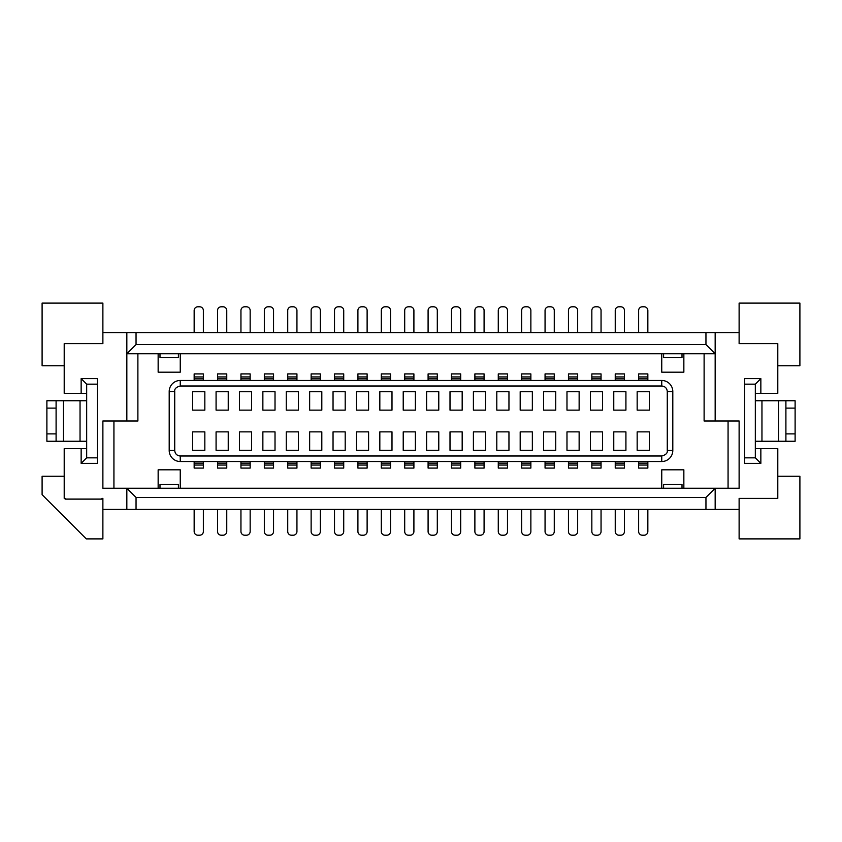 <?xml version="1.0" encoding="UTF-8"?>
<svg xmlns="http://www.w3.org/2000/svg" width="842" height="842" viewBox="0 0 842 842"><rect width="100%" height="100%" fill="white"/><g stroke="black" fill="none" stroke-linecap="round" stroke-linejoin="round"><path stroke-width="1.26" d="M777.798 476.256L799.9 476.256L799.9 538.891L739.118 538.891L739.118 498.369L777.798 498.369L739.118 498.369M683.851 488.234L683.851 469.815L661.749 469.815L661.749 488.234M661.749 353.766L661.749 372.185L683.851 372.185L683.851 353.766M739.118 343.631L777.798 343.631L739.118 343.631L739.118 303.109L799.9 303.109L799.9 365.744L777.798 365.744M777.798 343.631L777.798 393.372L755.327 393.372L755.327 384.163L744.644 384.163M760.852 448.628L760.852 463.363L755.327 457.837L755.327 448.628L777.798 448.628L777.798 498.369M739.118 332.579L715.163 332.579L715.163 421L739.118 421L739.118 488.234L715.163 488.234L715.163 509.421L739.118 509.421M760.852 463.363L744.644 463.363L744.644 378.637L760.852 378.637L760.852 393.372M728.067 421L728.067 488.234M663.591 488.234L663.591 484.55L682.009 484.55L682.009 488.234M715.163 421L704.112 421L704.112 353.766M682.009 353.766L682.009 357.45L663.591 357.45L663.591 353.766M760.852 378.637L755.327 384.163M755.327 457.837L744.644 457.837M649.319 380.479L661.749 380.479A11.051 11.051 0 0 1 672.8 391.53L672.8 450.47A11.051 11.051 0 0 1 661.749 461.521L180.251 461.521A11.051 11.051 0 0 1 169.2 450.47L169.2 391.53A11.051 11.051 0 0 1 180.251 380.479L661.749 380.479L661.749 386.004C665.096 386.331 666.938 388.162 667.274 391.509L667.274 450.502C667.695 453.08 665.854 454.901 661.749 455.996L661.749 461.521A11.051 11.051 0 0 0 672.8 450.47L667.274 450.47M715.163 332.579L705.954 332.579L705.954 344.557L715.163 353.766L126.837 353.766L126.837 421L102.882 421L102.882 488.234L715.163 488.234L705.954 497.443L705.954 509.421L715.163 509.421M102.882 498.369L101.966 498.369L102.882 498.369L102.882 509.421L126.837 509.421L126.837 488.234L136.046 497.443L705.954 497.443M65.129 498.369L64.203 498.369L65.129 498.369L65.129 499.106L101.966 499.106L101.966 498.369M102.882 343.631L64.203 343.631L102.882 343.631L102.882 332.579L705.954 332.579M64.203 343.631L64.203 393.372L81.148 393.372L81.148 378.637L97.356 378.637L97.356 463.363L81.148 463.363L81.148 448.628L64.203 448.628L64.203 498.369M64.203 476.256L42.1 476.256L42.1 494.675L86.305 538.891L102.882 538.891L102.882 509.421M298.415 450.291L286.259 450.291L286.259 431.872L298.415 431.872L298.415 450.291M286.259 410.128L286.259 391.709L298.415 391.709L298.415 410.128L286.259 410.128M251.632 450.291L239.475 450.291L239.475 431.872L251.632 431.872L251.632 450.291M239.475 410.128L239.475 391.709L251.632 391.709L251.632 410.128L239.475 410.128M192.681 410.128L192.681 391.709L204.838 391.709L204.838 410.128L192.681 410.128M192.681 431.872L192.681 450.291L204.838 450.291L204.838 431.872L192.681 431.872M216.078 410.128L216.078 391.709L228.235 391.709L228.235 410.128L216.078 410.128M228.235 450.291L216.078 450.291L216.078 431.872L228.235 431.872L228.235 450.291M262.862 410.128L262.862 391.709L275.018 391.709L275.018 410.128L262.862 410.128M275.018 450.291L262.862 450.291L262.862 431.872L275.018 431.872L275.018 450.291M321.812 450.291L309.656 450.291L309.656 431.872L321.812 431.872L321.812 450.291M309.656 410.128L309.656 391.709L321.812 391.709L321.812 410.128L309.656 410.128M345.199 450.291L333.043 450.291L333.043 431.872L345.199 431.872L345.199 450.291M333.043 410.128L333.043 391.709L345.199 391.709L345.199 410.128L333.043 410.128M368.596 450.291L356.44 450.291L356.44 431.872L368.596 431.872L368.596 450.291M356.44 410.128L356.44 391.709L368.596 391.709L368.596 410.128L356.44 410.128M391.993 450.291L379.826 450.291L379.826 431.872L391.993 431.872L391.993 450.291M379.826 410.128L379.826 391.709L391.993 391.709L391.993 410.128L379.826 410.128M415.38 450.291L403.223 450.291L403.223 431.872L415.38 431.872L415.38 450.291M403.223 410.128L403.223 391.709L415.38 391.709L415.38 410.128L403.223 410.128M438.777 450.291L426.62 450.291L426.62 431.872L438.777 431.872L438.777 450.291M426.62 410.128L426.62 391.709L438.777 391.709L438.777 410.128L426.62 410.128M462.174 450.291L450.007 450.291L450.007 431.872L462.174 431.872L462.174 450.291M450.007 410.128L450.007 391.709L462.174 391.709L462.174 410.128L450.007 410.128M485.56 450.291L473.404 450.291L473.404 431.872L485.56 431.872L485.56 450.291M473.404 410.128L473.404 391.709L485.56 391.709L485.56 410.128L473.404 410.128M508.957 450.291L496.801 450.291L496.801 431.872L508.957 431.872L508.957 450.291M496.801 410.128L496.801 391.709L508.957 391.709L508.957 410.128L496.801 410.128M532.344 450.291L520.188 450.291L520.188 431.872L532.344 431.872L532.344 450.291M520.188 410.128L520.188 391.709L532.344 391.709L532.344 410.128L520.188 410.128M555.741 450.291L543.585 450.291L543.585 431.872L555.741 431.872L555.741 450.291M543.585 410.128L543.585 391.709L555.741 391.709L555.741 410.128L543.585 410.128M613.765 450.291L625.922 450.291L625.922 431.872L613.765 431.872L613.765 450.291M613.765 391.709L613.765 410.128L625.922 410.128L625.922 391.709L613.765 391.709M566.982 450.291L579.138 450.291L579.138 431.872L566.982 431.872L566.982 450.291M566.982 391.709L566.982 410.128L579.138 410.128L579.138 391.709L566.982 391.709M590.368 391.709L590.368 410.128L602.525 410.128L602.525 391.709L590.368 391.709M590.368 450.291L602.525 450.291L602.525 431.872L590.368 431.872L590.368 450.291M637.162 391.709L637.162 410.128L649.319 410.128L649.319 391.709L637.162 391.709M637.162 450.291L649.319 450.291L649.319 431.872L637.162 431.872L637.162 450.291M158.149 488.234L158.149 469.815L180.251 469.815L180.251 488.234M113.933 421L113.933 488.234M159.991 488.234L159.991 484.55L178.409 484.55L178.409 488.234M705.954 344.557L136.046 344.557L126.837 353.766L126.837 332.579M126.837 421L137.888 421L137.888 353.766M180.251 353.766L180.251 372.185L158.149 372.185L158.149 353.766M178.409 353.766L178.409 357.45L159.991 357.45L159.991 353.766M625.922 380.479L637.162 380.479M602.525 380.479L613.765 380.479M579.138 380.479L590.368 380.479M555.741 380.479L566.982 380.479M532.344 380.479L543.585 380.479M508.957 380.479L520.188 380.479M485.56 380.479L496.801 380.479M462.174 380.479L473.404 380.479M438.777 380.479L450.007 380.479M415.38 380.479L426.62 380.479M391.993 380.479L403.223 380.479M368.596 380.479L379.826 380.479M345.199 380.479L356.44 380.479M321.812 380.479L333.043 380.479M298.415 380.479L309.656 380.479M275.018 380.479L286.259 380.479M251.632 380.479L262.862 380.479M228.235 380.479L239.475 380.479M204.838 380.479L216.078 380.479M174.726 450.491C175.062 453.838 176.904 455.669 180.251 455.996L180.251 461.521A11.051 11.051 0 0 1 169.2 450.47L174.726 450.47L174.726 391.519L169.2 391.53A11.051 11.051 0 0 1 180.251 380.479L192.681 380.479M64.203 365.744L42.1 365.744L42.1 303.109L102.882 303.109L102.882 332.579M705.954 509.421L126.837 509.421M81.148 393.372L86.673 393.372L86.673 384.163L81.148 378.637M86.673 384.163L97.356 384.163M97.356 457.837L86.673 457.837L81.148 463.363M86.673 457.837L86.673 448.628L81.148 448.628M136.046 509.421L136.046 497.443M136.046 332.579L136.046 344.557M755.327 448.628L755.327 393.372M86.673 393.372L86.673 448.628M460.7 509.421L460.7 531.523A3.684 3.684 0 0 1 457.006 535.207L455.164 535.207A3.684 3.684 0 0 1 451.48 531.523L451.48 509.421M203.364 509.421L203.364 531.523A3.684 3.684 0 0 1 199.68 535.207L197.838 535.207A3.684 3.684 0 0 1 194.155 531.523L194.155 509.421M273.545 509.421L273.545 531.523A3.684 3.684 0 0 1 269.861 535.207L268.019 535.207A3.684 3.684 0 0 1 264.335 531.523L264.335 509.421M437.303 509.421L437.303 531.523A3.684 3.684 0 0 1 433.619 535.207L431.778 535.207A3.684 3.684 0 0 1 428.094 531.523L428.094 509.421M390.52 509.421L390.52 531.523A3.684 3.684 0 0 1 386.836 535.207L384.994 535.207A3.684 3.684 0 0 1 381.3 531.523L381.3 509.421M413.906 509.421L413.906 531.523A3.684 3.684 0 0 1 410.222 535.207L408.381 535.207A3.684 3.684 0 0 1 404.697 531.523L404.697 509.421M296.942 509.421L296.942 531.523A3.684 3.684 0 0 1 293.258 535.207L291.416 535.207A3.684 3.684 0 0 1 287.732 531.523L287.732 509.421M367.123 509.421L367.123 531.523A3.684 3.684 0 0 1 363.439 535.207L361.597 535.207A3.684 3.684 0 0 1 357.913 531.523L357.913 509.421M320.339 509.421L320.339 531.523A3.684 3.684 0 0 1 316.655 535.207L314.813 535.207A3.684 3.684 0 0 1 311.13 531.523L311.13 509.421M226.761 509.421L226.761 531.523A3.684 3.684 0 0 1 223.077 535.207L221.235 535.207A3.684 3.684 0 0 1 217.552 531.523L217.552 509.421M343.725 509.421L343.725 531.523A3.684 3.684 0 0 1 340.042 535.207L338.2 535.207A3.684 3.684 0 0 1 334.516 531.523L334.516 509.421M250.158 509.421L250.158 531.523A3.684 3.684 0 0 1 246.474 535.207L244.633 535.207A3.684 3.684 0 0 1 240.949 531.523L240.949 509.421M484.087 509.421L484.087 531.523A3.684 3.684 0 0 1 480.403 535.207L478.561 535.207A3.684 3.684 0 0 1 474.877 531.523L474.877 509.421M577.665 509.421L577.665 531.523A3.684 3.684 0 0 1 573.981 535.207L572.139 535.207A3.684 3.684 0 0 1 568.455 531.523L568.455 509.421M507.484 509.421L507.484 531.523A3.684 3.684 0 0 1 503.8 535.207L501.958 535.207A3.684 3.684 0 0 1 498.275 531.523L498.275 509.421M624.448 509.421L624.448 531.523A3.684 3.684 0 0 1 620.764 535.207L618.923 535.207A3.684 3.684 0 0 1 615.239 531.523L615.239 509.421M647.845 509.421L647.845 531.523A3.684 3.684 0 0 1 644.162 535.207L642.32 535.207A3.684 3.684 0 0 1 638.636 531.523L638.636 509.421M601.051 509.421L601.051 531.523A3.684 3.684 0 0 1 597.367 535.207L595.526 535.207A3.684 3.684 0 0 1 591.842 531.523L591.842 509.421M530.87 509.421L530.87 531.523A3.684 3.684 0 0 1 527.187 535.207L525.345 535.207A3.684 3.684 0 0 1 521.661 531.523L521.661 509.421M554.268 509.421L554.268 531.523A3.684 3.684 0 0 1 550.584 535.207L548.742 535.207A3.684 3.684 0 0 1 545.058 531.523L545.058 509.421M638.636 332.579L638.636 310.477A3.684 3.684 0 0 1 642.32 306.793L644.162 306.793A3.684 3.684 0 0 1 647.845 310.477L647.845 332.579M521.661 332.579L521.661 310.477A3.684 3.684 0 0 1 525.345 306.793L527.187 306.793A3.684 3.684 0 0 1 530.87 310.477L530.87 332.579M591.842 332.579L591.842 310.477A3.684 3.684 0 0 1 595.526 306.793L597.367 306.793A3.684 3.684 0 0 1 601.051 310.477L601.051 332.579M381.3 332.579L381.3 310.477A3.684 3.684 0 0 1 384.994 306.793L386.836 306.793A3.684 3.684 0 0 1 390.52 310.477L390.52 332.579M404.697 332.579L404.697 310.477A3.684 3.684 0 0 1 408.381 306.793L410.222 306.793A3.684 3.684 0 0 1 413.906 310.477L413.906 332.579M264.335 332.579L264.335 310.477A3.684 3.684 0 0 1 268.019 306.793L269.861 306.793A3.684 3.684 0 0 1 273.545 310.477L273.545 332.579M357.913 332.579L357.913 310.477A3.684 3.684 0 0 1 361.597 306.793L363.439 306.793A3.684 3.684 0 0 1 367.123 310.477L367.123 332.579M240.949 332.579L240.949 310.477A3.684 3.684 0 0 1 244.633 306.793L246.474 306.793A3.684 3.684 0 0 1 250.158 310.477L250.158 332.579M568.455 332.579L568.455 310.477A3.684 3.684 0 0 1 572.139 306.793L573.981 306.793A3.684 3.684 0 0 1 577.665 310.477L577.665 332.579M545.058 332.579L545.058 310.477A3.684 3.684 0 0 1 548.742 306.793L550.584 306.793A3.684 3.684 0 0 1 554.268 310.477L554.268 332.579M334.516 332.579L334.516 310.477A3.684 3.684 0 0 1 338.2 306.793L340.042 306.793A3.684 3.684 0 0 1 343.725 310.477L343.725 332.579M217.552 332.579L217.552 310.477A3.684 3.684 0 0 1 221.235 306.793L223.077 306.793A3.684 3.684 0 0 1 226.761 310.477L226.761 332.579M615.239 332.579L615.239 310.477A3.684 3.684 0 0 1 618.923 306.793L620.764 306.793A3.684 3.684 0 0 1 624.448 310.477L624.448 332.579M498.275 332.579L498.275 310.477A3.684 3.684 0 0 1 501.958 306.793L503.8 306.793A3.684 3.684 0 0 1 507.484 310.477L507.484 332.579M311.13 332.579L311.13 310.477A3.684 3.684 0 0 1 314.813 306.793L316.655 306.793A3.684 3.684 0 0 1 320.339 310.477L320.339 332.579M428.094 332.579L428.094 310.477A3.684 3.684 0 0 1 431.778 306.793L433.619 306.793A3.684 3.684 0 0 1 437.303 310.477L437.303 332.579M451.48 332.579L451.48 310.477A3.684 3.684 0 0 1 455.164 306.793L457.006 306.793A3.684 3.684 0 0 1 460.7 310.477L460.7 332.579M287.732 332.579L287.732 310.477A3.684 3.684 0 0 1 291.416 306.793L293.258 306.793A3.684 3.684 0 0 1 296.942 310.477L296.942 332.579M474.877 332.579L474.877 310.477A3.684 3.684 0 0 1 478.561 306.793L480.403 306.793A3.684 3.684 0 0 1 484.087 310.477L484.087 332.579M194.155 332.579L194.155 310.477A3.684 3.684 0 0 1 197.838 306.793L199.68 306.793A3.684 3.684 0 0 1 203.364 310.477L203.364 332.579M203.364 380.479L203.364 373.911L194.155 373.911L194.155 380.479M226.761 380.479L226.761 373.911L217.552 373.911L217.552 380.479M250.158 380.479L250.158 373.911L240.949 373.911L240.949 380.479M273.545 380.479L273.545 373.911L264.335 373.911L264.335 380.479M296.942 380.479L296.942 373.911L287.732 373.911L287.732 380.479M320.339 380.479L320.339 373.911L311.13 373.911L311.13 380.479M343.725 380.479L343.725 373.911L334.516 373.911L334.516 380.479M367.123 380.479L367.123 373.911L357.913 373.911L357.913 380.479M390.52 380.479L390.52 373.911L381.3 373.911L381.3 380.479M413.906 380.479L413.906 373.911L404.697 373.911L404.697 380.479M437.303 380.479L437.303 373.911L428.094 373.911L428.094 380.479M460.7 380.479L460.7 373.911L451.48 373.911L451.48 380.479M484.087 380.479L484.087 373.911L474.877 373.911L474.877 380.479M507.484 380.479L507.484 373.911L498.275 373.911L498.275 380.479M530.87 380.479L530.87 373.911L521.661 373.911L521.661 380.479M554.268 380.479L554.268 373.911L545.058 373.911L545.058 380.479M577.665 380.479L577.665 373.911L568.455 373.911L568.455 380.479M601.051 380.479L601.051 373.911L591.842 373.911L591.842 380.479M624.448 380.479L624.448 373.911L615.239 373.911L615.239 380.479M647.845 380.479L647.845 373.911L638.636 373.911L638.636 380.479M638.636 461.521L638.636 468.089L647.845 468.089L647.845 461.521M615.239 461.521L615.239 468.089L624.448 468.089L624.448 461.521M591.842 461.521L591.842 468.089L601.051 468.089L601.051 461.521M568.455 461.521L568.455 468.089L577.665 468.089L577.665 461.521M545.058 461.521L545.058 468.089L554.268 468.089L554.268 461.521M521.661 461.521L521.661 468.089L530.87 468.089L530.87 461.521M498.275 461.521L498.275 468.089L507.484 468.089L507.484 461.521M474.877 461.521L474.877 468.089L484.087 468.089L484.087 461.521M451.48 461.521L451.48 468.089L460.7 468.089L460.7 461.521M428.094 461.521L428.094 468.089L437.303 468.089L437.303 461.521M404.697 461.521L404.697 468.089L413.906 468.089L413.906 461.521M381.3 461.521L381.3 468.089L390.52 468.089L390.52 461.521M357.913 461.521L357.913 468.089L367.123 468.089L367.123 461.521M334.516 461.521L334.516 468.089L343.725 468.089L343.725 461.521M311.13 461.521L311.13 468.089L320.339 468.089L320.339 461.521M287.732 461.521L287.732 468.089L296.942 468.089L296.942 461.521M264.335 461.521L264.335 468.089L273.545 468.089L273.545 461.521M240.949 461.521L240.949 468.089L250.158 468.089L250.158 461.521M217.552 461.521L217.552 468.089L226.761 468.089L226.761 461.521M194.155 461.521L194.155 468.089L203.364 468.089L203.364 461.521M755.327 400.739L795.111 400.739L795.111 441.261L785.902 441.261L795.111 441.261M795.111 408.107L785.902 408.107L785.902 441.261L755.327 441.261M785.902 408.107L785.902 400.739M86.673 441.261L46.889 441.261L46.889 400.739L56.098 400.739L46.889 400.739M46.889 433.893L56.098 433.893L56.098 400.739L86.673 400.739M56.098 433.893L56.098 441.261M672.8 391.53L667.274 391.53M180.251 455.996L661.749 455.996M661.749 386.004L180.251 386.004C176.146 387.099 174.305 388.92 174.726 391.477M180.251 380.479L180.251 386.004M194.155 378.879L203.364 378.879M217.552 378.879L226.761 378.879M240.949 378.879L250.158 378.879M264.335 378.879L273.545 378.879M287.732 378.879L296.942 378.879M311.13 378.879L320.339 378.879M334.516 378.879L343.725 378.879M357.913 378.879L367.123 378.879M381.3 378.879L390.52 378.879M404.697 378.879L413.906 378.879M428.094 378.879L437.303 378.879M451.48 378.879L460.7 378.879M474.877 378.879L484.087 378.879M498.275 378.879L507.484 378.879M521.661 378.879L530.87 378.879M545.058 378.879L554.268 378.879M568.455 378.879L577.665 378.879M591.842 378.879L601.051 378.879M615.239 378.879L624.448 378.879M638.636 378.879L647.845 378.879M647.845 463.121L638.636 463.121M624.448 463.121L615.239 463.121M601.051 463.121L591.842 463.121M577.665 463.121L568.455 463.121M554.268 463.121L545.058 463.121M530.87 463.121L521.661 463.121M507.484 463.121L498.275 463.121M484.087 463.121L474.877 463.121M460.7 463.121L451.48 463.121M437.303 463.121L428.094 463.121M413.906 463.121L404.697 463.121M390.52 463.121L381.3 463.121M367.123 463.121L357.913 463.121M343.725 463.121L334.516 463.121M320.339 463.121L311.13 463.121M296.942 463.121L287.732 463.121M273.545 463.121L264.335 463.121M250.158 463.121L240.949 463.121M226.761 463.121L217.552 463.121M203.364 463.121L194.155 463.121M761.957 441.261L761.957 400.739M194.155 376.942L203.364 376.942M217.552 376.942L226.761 376.942M240.949 376.942L250.158 376.942M264.335 376.942L273.545 376.942M287.732 376.942L296.942 376.942M311.13 376.942L320.339 376.942M334.516 376.942L343.725 376.942M357.913 376.942L367.123 376.942M381.3 376.942L390.52 376.942M404.697 376.942L413.906 376.942M428.094 376.942L437.303 376.942M451.48 376.942L460.7 376.942M474.877 376.942L484.087 376.942M498.275 376.942L507.484 376.942M521.661 376.942L530.87 376.942M545.058 376.942L554.268 376.942M568.455 376.942L577.665 376.942M591.842 376.942L601.051 376.942M615.239 376.942L624.448 376.942M638.636 376.942L647.845 376.942M647.845 465.058L638.636 465.058M624.448 465.058L615.239 465.058M601.051 465.058L591.842 465.058M577.665 465.058L568.455 465.058M554.268 465.058L545.058 465.058M530.87 465.058L521.661 465.058M507.484 465.058L498.275 465.058M484.087 465.058L474.877 465.058M460.7 465.058L451.48 465.058M437.303 465.058L428.094 465.058M413.906 465.058L404.697 465.058M390.52 465.058L381.3 465.058M367.123 465.058L357.913 465.058M343.725 465.058L334.516 465.058M320.339 465.058L311.13 465.058M296.942 465.058L287.732 465.058M273.545 465.058L264.335 465.058M250.158 465.058L240.949 465.058M226.761 465.058L217.552 465.058M203.364 465.058L194.155 465.058M778.534 400.739L778.534 441.261M785.902 433.893L795.111 433.893M80.043 400.739L80.043 441.261M63.466 441.261L63.466 400.739M56.098 408.107L46.889 408.107"/></g></svg>
